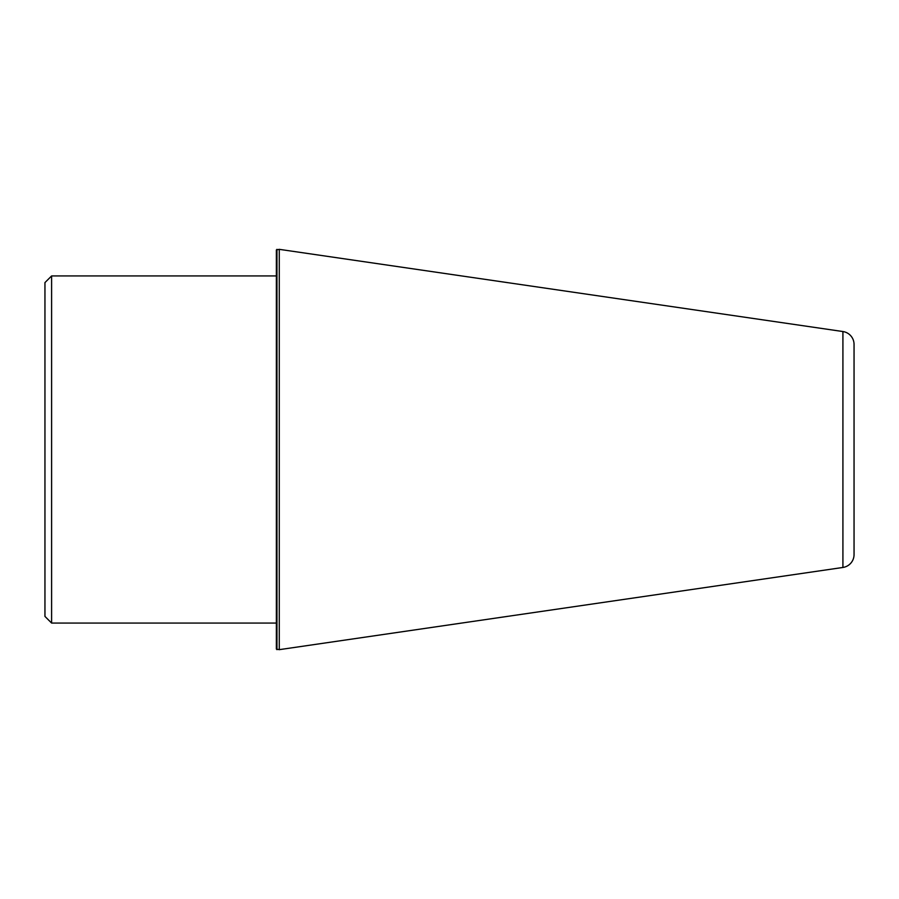 <?xml version="1.0" encoding="UTF-8"?>
<svg xmlns="http://www.w3.org/2000/svg" width="899" height="899" viewBox="0 0 899 899"><rect width="100%" height="100%" fill="white"/><g stroke="black" fill="none" stroke-linecap="round" stroke-linejoin="round"><path stroke-width="1.35" d="M276.364 249.922L279.263 249.338L279.263 649.662L276.364 649.078L276.364 249.922M51.603 275.937L51.603 623.063L44.95 616.411L44.95 282.589L51.603 275.937L276.364 275.937M51.603 623.063L276.364 623.063M279.263 249.338L842.914 331.54A13.013 13.013 0 0 1 854.05 344.418L854.05 554.582A13.013 13.013 0 0 1 842.914 567.46L279.263 649.662M276.948 249.338L276.948 649.662M842.914 331.54L842.914 567.46"/></g></svg>
